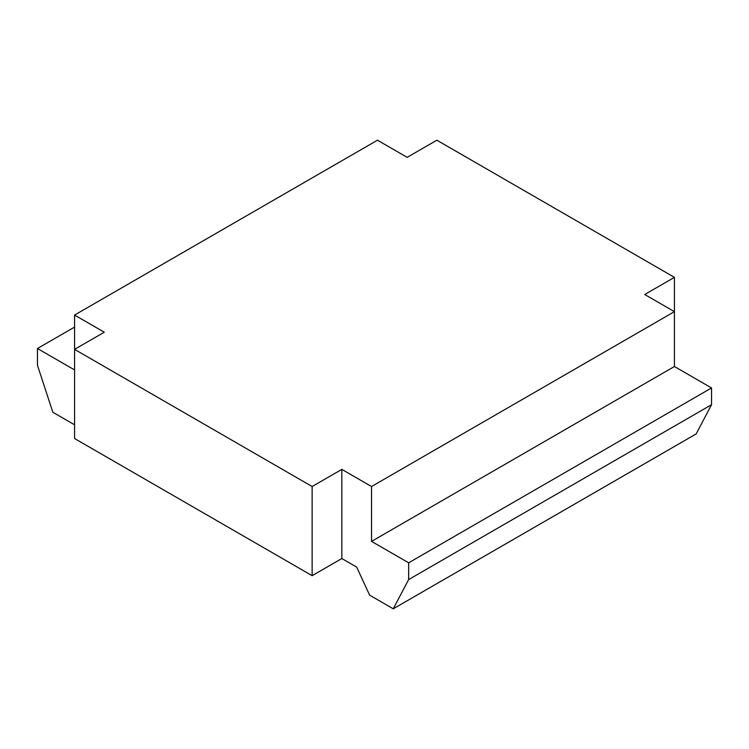 <?xml version="1.0" encoding="UTF-8"?>
<svg xmlns="http://www.w3.org/2000/svg" width="749" height="749" viewBox="0 0 749 749"><rect width="100%" height="100%" fill="white"/><g stroke="black" fill="none" stroke-linecap="round" stroke-linejoin="round"><path stroke-width="1.12" d="M74.572 424.805L52.842 412.259L37.45 365.269L37.45 348.51L74.572 369.94M74.572 327.079L37.45 348.51M74.572 315.076L74.572 349.371L104.27 332.219L74.572 315.076L377.468 140.203L407.166 157.346L436.864 140.203L674.428 277.355L674.428 311.65L371.532 486.522L371.532 541.387L674.428 366.514L674.428 311.65L644.73 294.507L674.428 277.355M408.654 579.576L711.55 404.703L711.55 387.945L408.654 562.817L408.654 579.576L393.262 608.797L369.632 595.155L356.683 567.105L341.834 558.539L312.136 575.681L74.572 438.521L74.572 349.371L312.136 486.522L341.834 469.38L371.532 486.522M312.136 575.681L312.136 486.522M711.55 387.945L674.428 366.514M408.654 562.817L371.532 541.387M711.55 404.703L696.158 433.924L393.262 608.797M341.834 469.38L341.834 558.539"/></g></svg>
